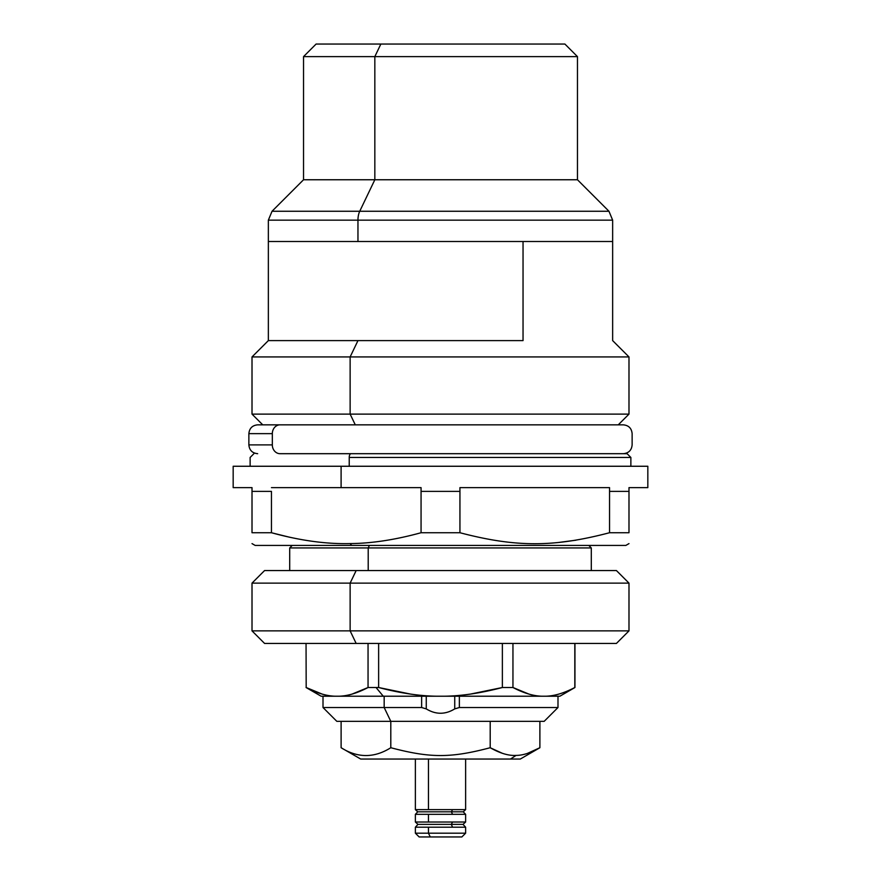 <?xml version="1.0" encoding="UTF-8"?>
<svg xmlns="http://www.w3.org/2000/svg" width="881" height="881" viewBox="0 0 881 881"><rect width="100%" height="100%" fill="white"/><g stroke="black" fill="none" stroke-linecap="round" stroke-linejoin="round"><path stroke-width="1.32" d="M523.039 340.606L523.039 241.515L612.647 241.515L523.039 241.515L523.039 340.606L268.353 340.606L357.961 340.606L350.131 356.937L350.131 414.114L252.01 414.114L350.131 414.114L350.131 356.937L628.99 356.937L252.01 356.937L350.131 356.937L357.961 340.606L523.039 340.606M500.144 44.05L316.103 44.05L303.538 56.615L303.538 179.757L272.031 211.264L268.353 220.151L268.353 241.515L523.039 241.515L357.961 241.515L357.961 220.151L268.353 220.151L357.961 220.151A12.565 6.024 -90 0 1 359.734 211.264L272.031 211.264L359.734 211.264L374.832 179.757L303.538 179.757L374.832 179.757L374.832 56.615L303.538 56.615L374.832 56.615L380.856 44.05L374.832 56.615L374.832 179.757L359.734 211.264A12.565 6.024 90 0 0 357.961 220.151L612.647 220.151L357.961 220.151L357.961 241.515L268.353 241.515L268.353 340.606L252.01 356.937L252.01 414.114L262.747 424.84M628.99 543.61L625.84 545.427L351.64 545.427L350.109 543.577C326.278 544.194 300.058 540.571 271.458 532.73C300.058 540.571 326.278 544.194 350.109 543.577C371.606 543.423 395.261 539.811 421.063 532.73L421.063 491.389L421.063 532.73L459.937 532.73L459.937 491.389L459.937 532.73C515.881 547.387 553.598 547.387 609.542 532.73L609.542 491.389L609.542 532.73L628.99 532.73L628.99 491.389L628.99 532.73C628.99 547.387 628.99 547.387 628.99 532.73L609.542 532.73C553.598 547.387 515.881 547.387 459.937 532.73L421.063 532.73C395.261 539.811 371.606 543.423 350.109 543.577L351.64 545.427L588.772 545.427L591.294 547.938L368.203 547.938L591.294 547.938L591.294 570.558L356.155 570.558L616.425 570.558L628.99 583.123L350.131 583.123L356.155 570.558L350.131 583.123L252.01 583.123L628.99 583.123L628.99 630.873L350.131 630.873L350.131 583.123L350.131 630.873L252.01 630.873L628.99 630.873L616.425 643.438L356.155 643.438L576.736 643.438L574.952 643.438L574.952 687.51L574.952 643.438M574.952 687.51L559.875 696.21L543.885 696.21C534.778 696.431 524.47 693.534 512.951 687.51L512.951 643.438L512.951 687.51C524.47 693.534 534.778 696.431 543.885 696.21C552.982 696.431 563.289 693.534 574.819 687.51L574.819 643.438L574.819 687.51C563.289 693.534 552.982 696.431 543.885 696.21L557.992 696.21L557.992 707.52L544.172 721.341L390.801 721.341L384.171 707.52L421.636 707.52L426.261 708.897L426.261 696.21L426.261 708.897C435.754 714.689 445.246 714.689 454.739 708.897L459.364 707.52L459.364 696.21L459.364 707.52L557.992 707.52L459.364 707.52L454.739 708.897L454.739 696.21L454.739 708.897C445.246 714.689 435.754 714.689 426.261 708.897L421.636 707.52L421.636 696.21L421.636 707.52L384.171 707.52L384.171 696.21L384.171 707.52L390.801 721.341L539.888 721.341L539.888 747.727C530.814 752.87 522.874 755.424 516.057 755.402C508.667 755.865 500.045 753.31 490.199 747.727C450.72 758.145 430.28 758.145 390.801 747.727C374.238 758.145 357.675 758.145 341.112 747.727L341.112 721.341L341.112 747.727C357.675 758.145 374.238 758.145 390.801 747.727L390.801 721.341L336.828 721.341L323.008 707.52L384.171 707.52L323.008 707.52L323.008 696.21L337.115 696.21C328.018 696.431 317.711 693.534 306.181 687.51L306.048 643.438L306.181 687.51C317.711 693.534 328.018 696.431 337.115 696.21L321.125 696.21L306.048 687.51M370.472 759.048L510.528 759.048L516.057 755.402C522.874 755.424 530.814 752.87 539.888 747.727L539.888 721.341M378.632 687.51L368.049 687.51L368.049 643.438L368.049 687.51C356.53 693.534 346.222 696.431 337.115 696.21C346.222 696.431 356.53 693.534 368.049 687.51L378.632 687.51L378.632 643.438L378.632 687.51C401.681 693.534 422.296 696.431 440.5 696.21L440.5 696.21C422.296 696.431 401.681 693.534 378.632 687.51L410.425 694.063L378.929 687.587M513.094 687.587L528.853 694.063L512.951 687.51L502.368 687.51L502.368 643.438L502.368 687.51C479.319 693.534 458.704 696.431 440.5 696.21L383.268 696.21L376.044 687.51L383.268 696.21L337.115 696.21L440.5 696.21C458.704 696.431 479.319 693.534 502.368 687.51L470.575 694.063M306.335 687.587L322.083 694.063M502.368 687.51L512.951 687.51M543.885 696.21L440.5 696.21L543.885 696.21M368.049 687.51L352.147 694.063M356.155 643.438L350.131 630.873L356.155 643.438L264.575 643.438L252.01 630.873L252.01 583.123L264.575 570.558L356.155 570.558M368.203 570.558L368.203 547.938L368.203 570.558M292.228 545.427L289.706 547.938L368.203 547.938L369.414 545.427L368.203 547.938L289.706 547.938L289.706 570.558M390.801 721.341L390.801 747.727C430.28 758.145 450.72 758.145 490.199 747.727L490.199 721.341L490.199 747.727C500.045 753.31 508.667 755.865 516.057 755.402L510.528 759.048L360.703 759.048L341.112 747.727M527.433 753.398L539.888 747.727L520.297 759.048L510.528 759.048M502.368 753.299L490.376 747.826M465.631 759.048L465.631 809.628L452.548 809.628L465.631 809.628L463.23 811.819L465.631 814.33L452.548 814.33L451.402 811.819L417.77 811.819L463.23 811.819L451.402 811.819L452.548 809.628L415.369 809.628L452.548 809.628L451.402 811.819L452.548 814.33L415.369 814.33L428.452 814.33L428.452 822.017L428.452 814.33L465.631 814.33L465.631 822.017L463.043 824.385L465.631 827.204L452.548 827.204L451.314 824.385L417.957 824.385L463.043 824.385L451.314 824.385L452.548 822.017L428.452 822.017L465.631 822.017L452.548 822.017L451.314 824.385L452.548 827.204L415.369 827.204L428.452 827.204L428.452 833.184L428.452 827.204L465.631 827.204L465.631 833.184L415.369 833.184L428.452 833.184L430.258 836.95L428.452 833.184L465.631 833.184L461.864 836.95L430.258 836.95L450.742 836.95M430.258 836.95L419.136 836.95L415.369 833.184L415.369 827.204L417.957 824.385L415.369 822.017L428.452 822.017L415.369 822.017L415.369 814.33L417.77 811.819L415.369 809.628L415.369 759.048M428.452 809.628L428.452 759.048L428.452 809.628M380.856 44.05L564.897 44.05L577.462 56.615L374.832 56.615L577.462 56.615L577.462 179.757L374.832 179.757L577.462 179.757L608.969 211.264L359.734 211.264L608.969 211.264L612.647 220.151L612.647 340.606L628.99 356.937L628.99 414.114L350.131 414.114L355.285 424.84L350.131 414.114L628.99 414.114L618.253 424.84M529.966 453.693L351.034 453.693A3.766 1.806 90 0 0 349.228 457.459A3.766 1.806 -90 0 1 351.034 453.693L627.107 453.693L630.873 457.459L349.228 457.459L349.228 466.258L349.228 457.459L630.873 457.459L630.873 466.258L341.101 466.258L341.101 487.622L421.063 487.622L421.063 491.389L459.937 491.389L459.937 487.622L609.542 487.622L609.542 491.389L628.99 491.389L628.99 487.622C653.955 487.622 653.955 487.622 628.99 487.622L628.99 491.389L609.542 491.389L609.542 487.622L459.937 487.622L459.937 491.389L421.063 491.389L421.063 487.622L271.458 487.622L341.101 487.622L341.101 466.258L647.832 466.258L647.832 487.622L628.99 487.622M600.952 453.693L280.048 453.693L600.952 453.693M271.458 491.389L271.458 532.73L271.458 491.389L252.01 491.389L271.458 491.389M252.01 532.73L252.01 491.389L252.01 532.73C252.01 547.387 252.01 547.387 252.01 532.73C252.01 547.387 252.01 547.387 252.01 532.73L271.458 532.73L252.01 532.73M252.01 487.622C227.045 487.622 227.045 487.622 252.01 487.622L252.01 491.389L252.01 487.622L233.168 487.622L233.168 466.258L341.101 466.258M271.722 532.807L289.871 537.3M351.64 545.427L255.16 545.427L252.01 543.61M628.99 532.73C628.99 547.387 628.99 547.387 628.99 532.73M559.138 542.399L575.932 540.196M623.33 453.693C628.671 453.175 631.611 450.235 632.129 444.894L632.129 433.639C631.611 428.298 628.671 425.369 623.33 424.84L257.67 424.84C252.329 425.369 249.389 428.298 248.871 433.639L272.328 433.639A8.799 7.72 -90 0 1 280.048 424.84A8.799 7.72 90 0 0 272.328 433.639L248.871 433.639L248.871 444.894L272.328 444.894A8.799 7.72 90 0 0 280.048 453.693A8.799 7.72 -90 0 1 272.328 444.894L248.871 444.894C249.389 450.235 252.329 453.175 257.67 453.693M272.328 433.639L272.328 444.894L272.328 433.639M253.893 453.693L250.127 457.459L250.127 466.258"/></g></svg>
